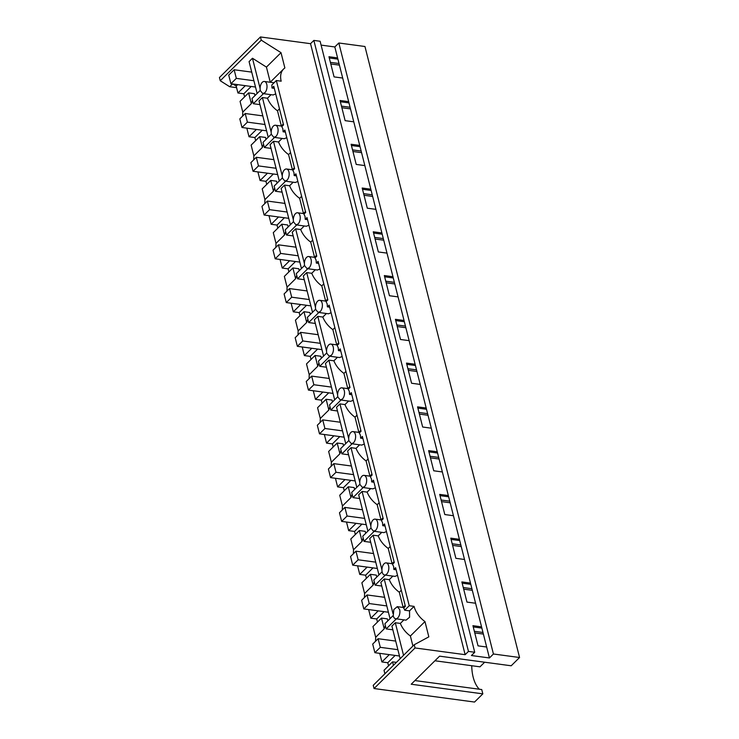 <?xml version="1.0" encoding="UTF-8"?>
<svg xmlns="http://www.w3.org/2000/svg" width="739" height="739" viewBox="0 0 739 739"><rect width="100%" height="100%" fill="white"/><g stroke="black" fill="none" stroke-linecap="round" stroke-linejoin="round"><path stroke-width="1.11" d="M395.642 618.755A6.106 3.39 -82.3 0 0 399.078 615.864A6.106 3.39 -82.3 0 0 399.66 609.536L397.268 606.664L393.832 609.555L393.25 615.883A6.106 3.39 -82.3 0 0 395.642 618.755L406.034 620.15L409.582 617.25L409.545 610.867L404.686 610.211L409.23 605.721L276.331 80.533L271.795 85.022L272.017 88.033L273.781 86.287L283.545 124.882L281.781 126.628L282.871 128.789L283.092 131.801L284.857 130.055L294.621 168.649L292.856 170.395L293.946 172.556L294.168 175.559L295.933 173.822L305.697 212.416L303.932 214.162L305.013 216.324L305.244 219.326L307.008 217.58L316.772 256.184L315.008 257.929L316.089 260.082L316.32 263.093L318.084 261.347L327.848 299.951L326.084 301.697L327.165 303.849L327.386 306.861L329.151 305.115L338.924 343.709L337.16 345.455L338.24 347.616L338.462 350.628L340.226 348.882L350 387.476L348.235 389.222L349.316 391.384L349.538 394.395L351.302 392.649L361.066 431.243L359.302 432.989L360.392 435.151L360.614 438.162L362.378 436.416L372.142 475.011L370.378 476.757L371.468 478.918L371.689 481.93L373.454 480.184L383.218 518.778L381.453 520.524L382.534 522.685L382.765 525.688L384.529 523.942L394.293 562.545L392.529 564.291L393.61 566.453L393.841 569.455L395.605 567.709L405.369 606.313L403.605 608.058A6.106 3.39 -82.3 0 1 404.686 610.211M409.23 605.721L414.08 606.377L409.545 610.867M396.372 618.857L386.192 628.917L384.89 623.753L393.176 615.55M386.192 628.917L392.852 629.813M400.159 658.671L391.91 626.09L395.3 622.737L400.344 623.411A20.341 13.708 45.3 0 0 410.385 636.002L424.971 621.573A20.341 13.708 45.3 0 1 414.08 606.377M403.928 619.873L400.344 623.411M270.215 82.251L283.637 68.976A20.341 13.708 -134.7 0 0 281.189 81.188L276.331 80.533M415.059 647.955L374.045 688.536L474.54 702.05L482.826 693.856L411.217 684.231L439.585 656.158L511.194 665.784L519.563 657.507L493.43 653.997L489.43 657.959L471.417 655.53L474.734 652.26L468.461 651.41L465.145 654.689L415.059 647.955L414.246 644.731L428.832 636.852L424.971 621.573M465.145 654.689L310.537 43.684L260.451 36.95L261.264 40.165L281.014 52.672L266.437 67.101L252.47 58.252L249.071 61.605L257.135 93.465M283.637 68.976A20.341 13.708 -134.7 0 1 284.875 67.951L281.014 52.672M375.523 641.276L375.671 637.286L372.955 626.533L381.5 618.081L387.356 618.876L387.855 620.815M385.352 625.582L384.215 628.834L375.671 637.286M403.549 655.317L395.3 622.737M412.925 646.034L410.385 636.002M414.246 644.731L373.232 685.312L374.045 688.536M468.461 651.41L313.853 40.414L310.537 43.684M474.734 652.26L320.126 41.255L313.853 40.414M519.563 657.507L364.955 46.502L338.822 42.991L334.822 46.954L321.096 45.107M261.264 40.165L220.25 80.745L219.437 77.53L260.451 36.95M232.924 84.006L236.194 86.075L237.644 84.643M220.25 80.745L229.709 86.731L232.517 83.95M270.262 82.214L266.437 67.101M386.691 574.111A6.106 3.39 -82.3 0 0 388.585 565.769A6.106 3.39 -82.3 0 0 386.201 562.896A6.106 3.39 -82.3 0 0 382.756 565.788A6.106 3.39 -82.3 0 0 382.183 572.115A6.106 3.39 -82.3 0 0 384.566 574.988A6.106 3.39 -82.3 0 0 386.691 574.111M384.566 574.988L394.959 576.383L397.536 575.348M396.122 569.769L393.841 569.455M266.77 84.348A6.106 3.39 -82.3 0 0 264.377 81.466A6.106 3.39 -82.3 0 0 262.253 82.343A6.106 3.39 -82.3 0 0 260.359 90.685L262.751 93.567L264.876 92.689A6.106 3.39 -82.3 0 0 266.77 84.348M262.751 93.567L273.134 94.961L275.712 93.918M274.298 88.338L272.017 88.033M277.846 128.115A6.106 3.39 -82.3 0 0 275.453 125.233A6.106 3.39 -82.3 0 0 272.017 128.124A6.106 3.39 -82.3 0 0 271.435 134.452L273.827 137.325L275.943 136.447A6.106 3.39 -82.3 0 0 277.846 128.115M273.827 137.325L284.21 138.729L286.787 137.685M285.374 132.105L283.092 131.801M288.921 171.882A6.106 3.39 -82.3 0 0 286.529 169A6.106 3.39 -82.3 0 0 283.092 171.891A6.106 3.39 -82.3 0 0 282.51 178.219L284.894 181.092L287.018 180.214A6.106 3.39 -82.3 0 0 288.921 171.882M284.903 181.092L295.286 182.496L297.863 181.452M296.45 175.873L294.168 175.559M299.988 215.64A6.106 3.39 -82.3 0 0 297.605 212.767A6.106 3.39 -82.3 0 0 294.159 215.659A6.106 3.39 -82.3 0 0 293.586 221.986L295.969 224.859L298.094 223.982A6.106 3.39 -82.3 0 0 299.988 215.64M295.969 224.859L306.362 226.254L308.939 225.219M307.526 219.64L305.244 219.326M311.064 259.407A6.106 3.39 -82.3 0 0 308.671 256.535A6.106 3.39 -82.3 0 0 305.235 259.426A6.106 3.39 -82.3 0 0 304.662 265.754L307.045 268.627L309.17 267.749A6.106 3.39 -82.3 0 0 311.064 259.407M307.045 268.627L317.437 270.021L320.015 268.987M318.601 263.398L316.32 263.093M322.139 303.175A6.106 3.39 -82.3 0 0 319.747 300.302A6.106 3.39 -82.3 0 0 316.31 303.193A6.106 3.39 -82.3 0 0 315.729 309.521L318.121 312.394L320.246 311.516A6.106 3.39 -82.3 0 0 322.139 303.175M318.121 312.394L328.513 313.789L331.09 312.745M329.677 307.165L327.386 306.861M333.215 346.942A6.106 3.39 -82.3 0 0 330.823 344.069A6.106 3.39 -82.3 0 0 327.386 346.951A6.106 3.39 -82.3 0 0 326.804 353.279L329.197 356.161L331.321 355.283A6.106 3.39 -82.3 0 0 333.215 346.942M329.197 356.161L339.58 357.556L342.157 356.512M340.753 350.933L338.462 350.628M344.291 390.709A6.106 3.39 -82.3 0 0 341.898 387.827A6.106 3.39 -82.3 0 0 338.462 390.719A6.106 3.39 -82.3 0 0 337.88 397.046L340.273 399.928L342.397 399.051A6.106 3.39 -82.3 0 0 344.291 390.709M340.273 399.928L350.656 401.323L353.233 400.279M351.819 394.7L349.538 394.395M355.367 434.477A6.106 3.39 -82.3 0 0 352.974 431.594A6.106 3.39 -82.3 0 0 349.538 434.486A6.106 3.39 -82.3 0 0 348.956 440.813L351.348 443.686L353.464 442.818A6.106 3.39 -82.3 0 0 355.367 434.477M351.348 443.696L361.731 445.09L364.309 444.047M362.895 438.467L360.614 438.162M366.442 478.244A6.106 3.39 -82.3 0 0 364.05 475.362A6.106 3.39 -82.3 0 0 360.614 478.253A6.106 3.39 -82.3 0 0 360.032 484.581L362.424 487.454L364.539 486.576A6.106 3.39 -82.3 0 0 366.442 478.244M362.424 487.454L372.807 488.858L375.384 487.814M373.971 482.234L371.689 481.93M377.509 522.002A6.106 3.39 -82.3 0 0 375.126 519.129A6.106 3.39 -82.3 0 0 371.689 522.02A6.106 3.39 -82.3 0 0 371.107 528.348L373.491 531.221L375.615 530.343A6.106 3.39 -82.3 0 0 377.509 522.002M373.5 531.221L383.883 532.625L386.46 531.581M385.047 526.002L382.765 525.688M403.152 607.403L399.309 592.235C394.663 588.835 391.31 584.641 389.277 579.644L384.225 578.97L393 613.629M390.035 618.663L380.834 582.323L384.225 578.97M401.305 590.258L399.309 592.235M242.632 116.088L242.78 112.097L240.055 101.345L248.6 92.892L251.325 103.636L242.78 112.097M244.591 96.864L243.805 93.779L251.195 86.463M236.194 86.075L237.94 92.985L243.805 93.779M384.899 673.765L384.021 670.301L392.566 661.848L396.427 662.366M388.557 665.821L387.772 662.735L381.915 661.95L379.735 653.341M377.481 622.053L376.696 618.968L370.839 618.183L368.659 609.583M364.447 597.509L364.595 593.519L361.879 582.766L370.424 574.314L376.28 575.108L376.779 577.048M366.405 578.286L365.62 575.201L359.764 574.415L357.584 565.815M353.371 553.742L353.519 549.761L350.803 539.008L359.348 530.547L365.214 531.341L365.703 533.281M355.33 534.528L354.554 531.433L348.688 530.648L346.508 522.048M342.296 509.984L342.443 505.993L339.728 495.241L348.272 486.789L354.138 487.574L354.628 489.523M344.254 490.761L343.478 487.666L337.612 486.881L335.432 478.281M331.229 466.217L331.377 462.226L328.652 451.474L337.196 443.021L343.062 443.806L343.552 445.756M333.178 446.993L332.402 443.908L326.536 443.114L324.366 434.514M320.153 422.449L320.301 418.459L317.576 407.706L326.121 399.254L331.987 400.039L332.476 401.988M322.112 403.226L321.326 400.141L315.461 399.346L313.29 390.746M309.078 378.682L309.225 374.691L306.5 363.939L315.045 355.487L320.911 356.272L321.4 358.221M311.036 359.459L310.251 356.374L304.394 355.579L302.214 346.979M298.002 334.915L298.15 330.924L295.434 320.172L303.978 311.719L309.835 312.505L310.325 314.454M299.96 315.692L299.175 312.606L293.318 311.821L291.138 303.212M286.926 291.148L287.074 287.157L284.358 276.404L292.903 267.952L298.759 268.747L299.258 270.686M288.884 271.924L288.099 268.839L282.243 268.054L280.063 259.454M275.85 247.38L275.998 243.39L273.282 232.646L281.827 224.185L287.683 224.979L288.182 226.919M277.809 228.157L277.033 225.072L271.167 224.286L268.987 215.686M264.774 203.622L264.922 199.632L262.206 188.879L270.751 180.418L276.617 181.212L277.107 183.152M266.733 184.399L265.957 181.304L260.091 180.519L257.911 171.919M253.699 159.855L253.856 155.864L251.131 145.112L259.675 136.66L265.541 137.445L266.031 139.394M255.657 140.632L254.881 137.537L249.015 136.752L246.835 128.152M381.915 661.95L389.305 654.634M387.772 662.735L395.162 655.419M376.696 618.968L384.095 611.652M384.215 628.834L381.5 618.081M229.709 86.731L236.591 87.664M393.444 665.312L392.566 661.848M479.325 689.228A33.56 18.669 97.7 0 1 471.75 665.719M482.826 693.856L481.736 689.552L414.921 680.564M339.423 65.124L330.795 63.97M350.489 108.892L341.871 107.728M361.565 152.659L352.937 151.495M372.641 196.426L364.013 195.262M383.717 240.193L375.089 239.03M394.792 283.961L386.164 282.797M405.868 327.719L397.24 326.564M416.944 371.486L408.316 370.331M428.01 415.253L419.392 414.099M439.086 459.021L430.467 457.857M450.162 502.788L441.534 501.624M461.238 546.555L452.61 545.391M472.313 590.322L463.686 589.159M483.389 634.08L474.761 632.926M493.43 653.997L338.822 42.991M489.43 657.959L334.822 46.954M486.659 647.013L478.031 645.858L472.932 625.693L481.56 626.857M475.583 603.246L466.956 602.091L461.857 581.926L470.484 583.089M464.508 559.478L455.88 558.324L450.781 538.158L459.409 539.322M453.432 515.72L444.813 514.556L439.705 494.4L448.333 495.555M442.365 471.953L433.738 470.789L428.629 450.633L437.257 451.788M431.29 428.186L422.662 427.022L417.563 406.866L426.181 408.02M420.214 384.419L411.586 383.255L406.487 363.098L415.115 364.262M409.138 340.651L400.51 339.487L395.411 319.331L404.039 320.495M398.062 296.884L389.435 295.729L384.335 275.564L392.963 276.728M386.987 253.117L378.359 251.962L373.26 231.797L381.887 232.961M375.911 209.349L367.292 208.195L362.184 188.029L370.812 189.193M364.835 165.591L356.216 164.427L351.108 144.271L359.736 145.426M353.769 121.824L345.141 120.66L340.042 100.504L348.66 101.659M342.693 78.057L334.065 76.893L328.966 56.737L337.594 57.891M237.94 92.985L245.339 85.669M254.955 95.627L254.465 93.677L248.6 92.892M260.1 88.431L252.47 58.252M260.285 90.352L251.99 98.555L253.301 103.728L259.962 104.624M389.277 579.644L392.852 576.106M271.037 94.675L267.453 98.222A20.341 13.708 45.3 0 0 277.494 110.804L279.49 108.836M281.337 125.981L277.494 110.804M271.361 134.119L263.066 142.322L264.377 147.495L271.037 148.391M274.548 137.426L264.377 147.495M282.104 138.442L278.529 141.98A20.341 13.708 45.3 0 0 288.57 154.571L290.566 152.603M292.404 169.748L288.57 154.571M282.437 177.887L274.141 186.089L275.453 191.262L282.104 192.158M285.623 181.194L275.453 191.262M293.18 182.21L289.605 185.748A20.341 13.708 45.3 0 0 299.646 198.338L301.632 196.362M303.48 213.516L299.646 198.338M293.503 221.654L285.217 229.857L286.52 235.03L293.18 235.926M296.699 224.961L286.52 235.03M304.256 225.977L300.681 229.515A20.341 13.708 45.3 0 0 310.722 242.106L312.708 240.129M314.555 257.274L310.722 242.106M304.579 265.421L296.293 273.624L297.595 278.788L304.256 279.684M307.775 268.728L297.595 278.788M315.331 269.744L311.756 273.282A20.341 13.708 45.3 0 0 321.788 285.873L323.784 283.896M325.631 301.041L321.788 285.873M315.655 309.188L307.369 317.391L308.671 322.555L315.331 323.451M318.851 312.486L308.671 322.555M326.407 313.512L322.823 317.049A20.341 13.708 45.3 0 0 332.864 329.64L334.859 327.663M336.707 344.808L332.864 329.64M326.73 352.946L318.435 361.159L319.747 366.322L326.407 367.218M329.917 356.253L319.747 366.322M337.483 357.27L333.899 360.817A20.341 13.708 45.3 0 0 343.94 373.398L345.935 371.431M347.783 388.575L343.94 373.398M337.806 396.714L329.511 404.917L330.823 410.09L337.483 410.986M340.993 400.021L330.823 410.09M348.559 401.037L344.974 404.584A20.341 13.708 45.3 0 0 355.016 417.166L357.011 415.198M358.858 432.343L355.016 417.166M348.882 440.481L340.587 448.684L341.898 453.857L348.559 454.753M352.069 443.788L341.898 453.857M359.625 444.804L356.05 448.351A20.341 13.708 45.3 0 0 366.091 460.933L368.087 458.965M369.934 476.11L366.091 460.933M359.958 484.248L351.662 492.451L352.974 497.624L359.634 498.52M363.145 487.555L352.974 497.624M370.701 488.571L367.126 492.109A20.341 13.708 45.3 0 0 377.167 504.7L379.162 502.732M381.001 519.877L377.167 504.7M371.024 528.015L362.738 536.218L364.041 541.391L370.701 542.287M374.22 531.323L364.041 541.391M381.777 532.339L378.202 535.877A20.341 13.708 45.3 0 0 388.243 548.467L390.229 546.49M392.076 563.645L388.243 548.467M382.1 571.783L373.814 579.986L375.116 585.149L381.777 586.045M385.296 575.09L375.116 585.149M374.276 581.815L373.14 585.066L364.595 593.519M251.325 103.636L252.452 100.393M370.839 618.183L378.229 610.867M373.14 585.066L370.424 574.314M365.62 575.201L373.019 567.885M359.764 574.415L367.154 567.099M363.2 538.057L362.064 541.299L353.519 549.751M362.064 541.299L359.348 530.547M354.554 531.433L361.944 524.127M348.688 530.648L356.078 523.332M352.124 494.289L350.988 497.532L342.443 505.984M350.988 497.532L348.272 486.789M343.478 487.666L350.868 480.359M337.612 486.881L345.002 479.565M341.048 450.522L339.922 453.764L331.377 462.226M339.922 453.764L337.196 443.021M332.402 443.908L339.792 436.592M326.536 443.114L333.926 435.798M329.973 406.755L328.846 410.006L320.301 418.459M328.846 410.006L326.121 399.254M321.326 400.141L328.716 392.825M315.461 399.346L322.86 392.039M318.906 362.988L317.77 366.239L309.225 374.691M317.77 366.239L315.045 355.487M310.251 356.374L317.641 349.057M304.394 355.579L311.784 348.272M307.83 319.22L306.694 322.472L298.15 330.924M306.694 322.472L303.978 311.719M299.175 312.606L306.574 305.29M293.318 311.821L300.708 304.505M296.755 275.453L295.618 278.705L287.074 287.157M295.618 278.705L292.903 267.952M288.099 268.839L295.498 261.523M282.243 268.054L289.633 260.738M285.679 231.686L284.543 234.937L275.998 243.39M284.543 234.937L281.827 224.185M277.033 225.072L284.423 217.756M271.167 224.286L278.557 216.97M274.603 187.928L273.467 191.17L264.922 199.622M273.467 191.17L270.751 180.418M265.957 181.304L273.347 173.998M260.091 180.519L267.481 173.203M263.527 144.16L262.4 147.403L253.856 155.864M262.4 147.403L259.675 136.66M254.881 137.537L262.271 130.23M249.015 136.752L256.405 129.436M339.007 63.508L330.379 62.353M350.083 107.275L341.455 106.12M361.159 151.042L352.531 149.878M372.234 194.81L363.606 193.646M383.31 238.577L374.682 237.413M394.386 282.344L385.758 281.18M405.462 326.111L396.834 324.948M416.528 369.869L407.91 368.715M427.604 413.637L418.976 412.482M438.68 457.404L430.052 456.249M449.755 501.171L441.128 500.007M460.831 544.939L452.203 543.775M471.907 588.706L463.279 587.542M482.983 632.473L474.355 631.309M481.874 628.095L473.246 626.94M470.798 584.327L462.171 583.173M459.723 540.569L451.095 539.405M448.647 496.802L440.019 495.638M437.571 453.035L428.953 451.871M426.495 409.267L417.877 408.104M415.429 365.5L406.801 364.336M404.353 321.733L395.725 320.578M393.277 277.966L384.649 276.811M382.202 234.198L373.574 233.044M371.126 190.44L362.498 189.276M360.05 146.673L351.422 145.509M348.974 102.906L340.356 101.742M337.908 59.138L329.28 57.975M263.472 93.659L253.301 103.728M268.211 137.232L259.019 100.892L262.41 97.539L267.453 98.222M271.176 132.198L262.41 97.539M279.287 181L270.086 144.659L273.485 141.306L278.529 141.98M282.252 175.965L273.485 141.306M290.362 224.767L281.162 188.427L284.552 185.073L289.605 185.748M293.328 219.732L284.552 185.073M301.438 268.534L292.238 232.194L295.628 228.841L300.681 229.515M304.403 263.5L295.628 228.841M312.505 312.301L303.313 275.961L306.703 272.608L311.756 273.282M315.479 307.267L306.703 272.608M323.58 356.059L314.389 319.728L317.779 316.366L322.823 317.049M326.546 351.034L317.779 316.366M334.656 399.827L325.465 363.496L328.855 360.133L333.899 360.817M337.621 394.792L328.855 360.133M345.732 443.594L336.541 407.254L339.931 403.9L344.974 404.584M348.697 438.56L339.931 403.9M356.808 487.361L347.616 451.021L351.007 447.668L356.05 448.351M359.773 482.327L351.007 447.668M367.883 531.129L358.683 494.788L362.082 491.435L367.126 492.109M370.849 526.094L362.082 491.435M378.959 574.896L369.759 538.555L373.149 535.202L378.202 535.877M381.924 569.861L373.149 535.202M378.119 638.708L380.299 647.327L374.876 652.694L372.696 644.075L378.119 638.708L395.707 641.082M374.876 652.694L399.476 656.001M434.929 660.768L479.981 666.827L484.645 662.218M380.299 647.327L397.887 649.692M367.043 594.95L369.223 603.56L363.8 608.927L361.62 600.308L367.043 594.95L384.631 597.315M363.8 608.927L388.409 612.234M369.223 603.56L386.811 605.925M355.967 551.183L358.147 559.793L352.725 565.159L350.545 556.541L355.967 551.183L373.555 553.548M352.725 565.159L377.333 568.467M358.147 559.793L375.735 562.157M344.891 507.416L347.071 516.025L341.649 521.392L339.469 512.774L344.891 507.416L362.479 509.781M341.649 521.392L366.258 524.699M347.071 516.025L364.66 518.399M333.816 463.649L335.996 472.267L330.573 477.625L328.393 469.016L333.816 463.649L351.404 466.013M330.573 477.625L355.182 480.932M335.996 472.267L353.584 474.632M322.74 419.881L324.92 428.5L319.507 433.858L317.327 425.248L322.74 419.881L340.328 422.246M319.507 433.858L344.106 437.174M324.92 428.5L342.508 430.865M311.673 376.114L313.853 384.733L308.431 390.09L306.251 381.481L311.673 376.114L329.252 378.479M308.431 390.09L333.03 393.407M313.853 384.733L331.432 387.097M300.597 332.347L302.778 340.965L297.355 346.332L295.175 337.714L300.597 332.347L318.186 334.712M297.355 346.332L321.955 349.639M302.778 340.965L320.366 343.33M289.522 288.579L291.702 297.198L286.279 302.565L284.099 293.946L289.522 288.579L307.11 290.954M286.279 302.565L310.879 305.872M291.702 297.198L309.29 299.563M278.446 244.821L280.626 253.431L275.204 258.798L273.024 250.179L278.446 244.821L296.034 247.186M275.204 258.798L299.812 262.105M280.626 253.431L298.214 255.796M267.37 201.054L269.55 209.664L264.128 215.031L261.948 206.412L267.37 201.054L284.958 203.419M264.128 215.031L288.737 218.338M269.55 209.664L287.138 212.038M256.294 157.287L258.474 165.905L253.052 171.263L250.872 162.645L256.294 157.287L273.883 159.652M253.052 171.263L277.661 174.57M258.474 165.905L276.063 168.27M245.219 113.52L247.399 122.138L241.986 127.496L239.806 118.887L245.219 113.52L262.807 115.884M241.986 127.496L266.585 130.812M247.399 122.138L264.987 124.503M234.143 69.752L236.323 78.371L230.91 83.729L228.73 75.119L234.143 69.752L251.731 72.117M230.91 83.729L255.509 87.045M236.323 78.371L253.911 80.736M404.085 607.578L397.268 606.664M403.115 607.449L405.148 605.435M274.067 82.768L264.377 81.466M282.261 126.147L275.453 125.233M293.337 169.915L286.529 169M304.413 213.682L297.605 212.767M315.488 257.449L308.671 256.535M326.564 301.216L319.747 300.302M337.64 344.984L330.823 344.069M348.716 388.751L341.898 387.827M359.791 432.518L352.974 431.594M370.858 476.276L364.05 475.362M381.934 520.044L375.126 519.129M393.009 563.811L386.201 562.896M281.291 126.018L283.323 124.004M292.367 169.785L294.399 167.771M303.443 213.553L305.475 211.539M314.518 257.32L316.551 255.306M325.594 301.087L327.626 299.073M336.661 344.854L338.702 342.841M347.736 388.622L349.778 386.608M358.812 432.38L360.844 430.366M369.888 476.147L371.92 474.133M380.964 519.914L382.996 517.9M392.039 563.681L394.072 561.668"/></g></svg>
